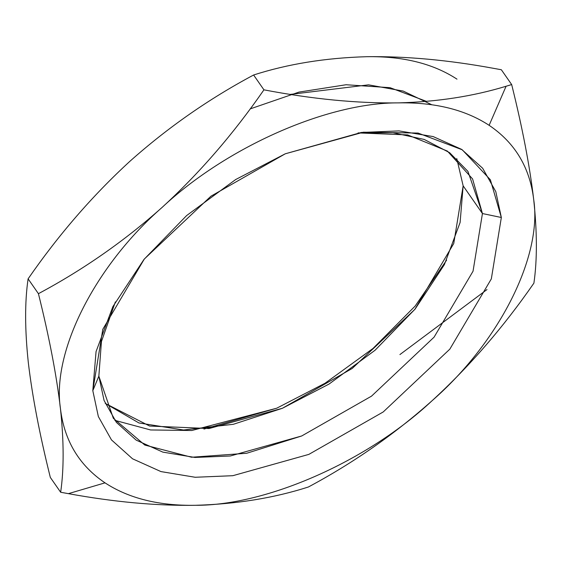 <?xml version="1.0" encoding="UTF-8"?>
<svg xmlns="http://www.w3.org/2000/svg" width="562" height="562" viewBox="0 0 562 562"><rect width="100%" height="100%" fill="white"/><g stroke="black" fill="none" stroke-linecap="round" stroke-linejoin="round"><path stroke-width="0.84" d="M366.564 56.706C405.862 56.13 448.216 60.008 493.612 68.346L501.346 69.744L511.673 84.574L506.081 86.253C473.232 96.285 437.447 101.82 398.711 102.874C357.411 103.471 312.486 99.123 263.929 89.836C233.265 134.128 199.313 173.328 162.088 207.427C226.493 147.047 327.498 102.425 398.711 102.874C435.121 102.242 465.259 109.723 489.13 125.319C514.996 142.776 529.854 167.518 533.696 199.531C542.506 256.384 499.126 342.272 432.059 400.741C469.284 366.642 503.229 327.442 533.9 283.15C537.258 260.073 537.188 232.204 533.696 199.531C542.506 256.384 499.126 342.272 432.059 400.741C367.653 461.114 266.648 505.744 195.435 505.294C159.025 505.919 128.888 498.438 105.017 482.849C79.151 465.385 64.293 440.65 60.45 408.637C63.949 441.311 64.012 469.186 60.654 492.256L68.388 493.654C114.037 502.014 156.391 505.898 195.435 505.294C236.349 504.142 274.003 498.044 308.39 486.994C353.224 463.039 394.447 434.286 432.059 400.741C469.284 366.642 503.229 327.442 533.9 283.15C537.258 260.073 537.188 232.204 533.696 199.531C529.811 166.303 522.47 127.981 511.673 84.574L506.081 86.253L489.13 125.319C514.996 142.776 529.854 167.518 533.696 199.531C529.811 166.303 522.47 127.981 511.673 84.574L501.346 69.744L493.612 68.346C448.216 60.008 405.862 56.13 366.564 56.706C325.412 57.9 287.758 63.998 253.61 75.006L263.929 89.836C233.265 134.128 199.313 173.328 162.088 207.427C226.493 147.047 327.498 102.425 398.711 102.874C357.411 103.471 312.486 99.123 263.929 89.836L253.61 75.006C287.758 63.998 325.412 57.9 366.564 56.706C402.975 56.081 433.112 63.562 456.983 79.151C433.112 63.562 402.975 56.081 366.564 56.706M486.987 289.563L399.912 354.573L486.987 289.563M482.435 213.553L463.151 185.853L453.752 243.508L414.791 309.451L352.233 368.44L282.412 408.272L233.363 424.289L183.528 430.007L138.94 422.961L105.213 403.404L149.632 426.045L209.057 428.539L282.412 408.272L329.044 384.064L375.086 350.231L415.149 309.016L444.359 264.66L460.109 222.482L463.151 185.853L456.787 158.596L463.151 185.853L482.435 213.553L473.042 271.207L434.082 337.151L371.524 396.14L301.703 435.972L246.69 453.267L191.572 457.236L144.799 445.048L113.341 418.304L98.849 376.147L101.434 341.584L115.372 301.885L101.434 341.584L98.849 376.147L92.807 390.667L98.849 376.147L104.068 400.467L116.39 422.385L136.166 440.116L162.847 452.122L194.944 457.454L230.329 455.986L301.703 435.972L371.524 396.14L434.082 337.151L473.042 271.207L482.435 213.553L501.339 217.494L490.387 179.798L462.273 149.801L418.065 133.061L363.403 132.203L285.299 153.784L235.654 179.552L186.633 215.562L143.977 259.44L112.857 306.655L96.053 351.622L92.807 390.667L98.357 416.575L111.48 439.913L132.548 458.803L160.964 471.588L195.155 477.264L232.83 475.698L308.847 454.384L383.214 411.96L449.839 349.135L491.329 278.9L501.339 217.494L495.782 191.593L482.66 168.249L461.599 149.366L433.183 136.58L398.992 130.904L361.31 132.463L285.299 153.784L210.933 196.208L144.308 259.033L102.811 329.269L92.807 390.667L98.357 416.575L111.48 439.913L132.548 458.803L160.964 471.588L195.155 477.264L232.83 475.698L308.847 454.384L383.214 411.96L449.839 349.135L491.329 278.9L501.339 217.494L482.435 213.553L472.586 178.941L447.387 151.087L407.64 134.908L358.05 132.913L393 132.751L424.205 139.439L449.621 152.681L467.942 171.396L482.435 213.553M38.427 293.68C49.224 337.088 56.565 375.409 60.45 408.637C51.634 351.777 95.02 265.896 162.088 207.427C124.476 240.972 83.253 269.725 38.427 293.68L28.1 278.85C58.553 234.811 92.498 195.618 129.941 161.259C167.82 127.532 209.043 98.779 253.61 75.006C209.043 98.779 167.82 127.532 129.941 161.259C92.498 195.618 58.553 234.811 28.1 278.85C24.742 301.745 24.812 329.62 28.304 362.469C24.812 329.62 24.742 301.745 28.1 278.85L38.427 293.68C49.224 337.088 56.565 375.409 60.45 408.637C51.634 351.777 95.02 265.896 162.088 207.427C124.476 240.972 83.253 269.725 38.427 293.68M50.327 477.426C39.579 434.264 32.238 395.95 28.304 362.469C32.238 395.95 39.579 434.264 50.327 477.426L60.654 492.256L68.388 493.654L105.017 482.849C79.151 465.385 64.293 440.65 60.45 408.637C63.949 441.311 64.012 469.186 60.654 492.256L50.327 477.426M203.95 429.087L276.701 408.216L325.075 383.228L372.992 348.475L415.142 306.072L446.628 260.115L415.142 306.072L372.992 348.475L325.075 383.228L276.701 408.216L191.768 430.52L150.595 429.958L114.803 420.334M431.771 104.743L403.249 91.086L368.532 84.841L290.47 94.388M426.523 101.385L390.07 87.686L346.101 84.743L299.026 92.091L250.153 108.909M398.711 102.874C435.121 102.242 465.259 109.723 489.13 125.319L506.081 86.253C473.232 96.285 437.447 101.82 398.711 102.874M432.059 400.741C367.653 461.114 266.648 505.744 195.435 505.294C236.349 504.142 274.003 498.044 308.39 486.994C353.224 463.039 394.447 434.286 432.059 400.741M195.435 505.294C159.025 505.919 128.888 498.438 105.017 482.849L68.388 493.654C114.037 502.014 156.391 505.898 195.435 505.294"/></g></svg>
